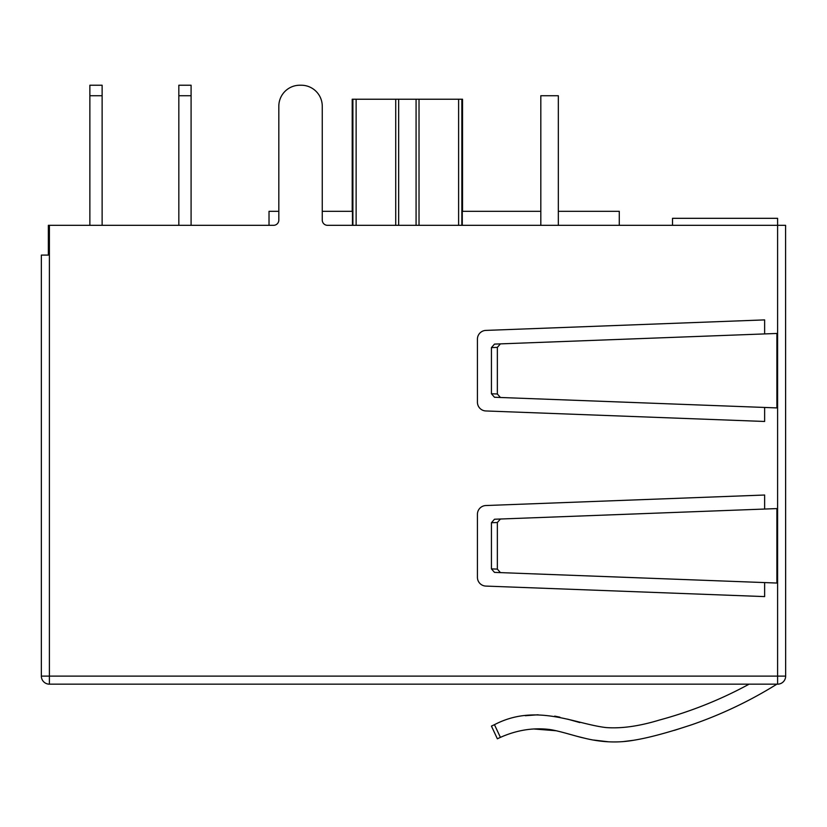 <?xml version="1.0" encoding="UTF-8"?>
<svg xmlns="http://www.w3.org/2000/svg" width="827" height="827" viewBox="0 0 827 827"><rect width="100%" height="100%" fill="white"/><g stroke="black" fill="none" stroke-linecap="round" stroke-linejoin="round"><path stroke-width="1.24" d="M352.209 211.319L352.209 99.23L352.209 211.319M777.597 684.167A8.053 8.053 0 0 0 785.65 676.114L777.597 676.114L777.597 684.167L49.403 684.167L49.403 676.114L41.35 676.114A8.053 8.053 0 0 0 49.403 684.167M540.817 225.326L540.817 95.725L558.328 95.725L558.328 225.326M41.35 676.114L41.35 255.098L48.359 255.098L48.359 225.326L273.572 225.326L269.023 225.326L269.023 211.319L278.823 211.319L278.823 106.238L278.823 220.075A5.251 5.251 0 0 1 273.572 225.326M322.261 211.319L352.457 211.319L352.457 225.326L327.513 225.326L785.578 225.326L785.65 676.114A8.053 8.053 0 0 1 783.293 681.81M619.278 225.326L619.278 211.319L558.328 211.319M462.283 225.326L462.283 211.319L540.817 211.319M48.359 255.098L41.35 255.098M785.578 225.326L785.65 226.381M327.513 225.326A5.251 5.251 0 0 1 322.261 220.075L322.261 106.238A21.016 21.016 0 0 0 301.245 85.222L299.839 85.222A21.016 21.016 0 0 0 278.823 106.238M500.418 572.615L776.894 583.045L776.894 508.584L500.418 519.015L497.358 522.509L497.358 569.11L500.418 572.615L494.494 572.387L491.434 568.893L491.434 522.736L494.494 519.232L500.418 519.015M764.634 509.05L764.634 495.022L485.852 505.535A8.756 8.756 0 0 0 477.427 514.291L477.427 577.339A8.756 8.756 0 0 0 485.852 586.085L764.634 596.598L764.634 582.58M500.418 397.487L776.894 407.918L776.894 333.457L500.418 343.877L497.358 347.381L497.358 393.983L500.418 397.487L494.494 397.26L491.434 393.766L491.434 347.609L494.494 344.104L500.418 343.877M764.634 333.912L764.634 319.894L485.852 330.407A8.756 8.756 0 0 0 477.427 339.163L477.427 402.211A8.756 8.756 0 0 0 485.852 410.957L764.634 421.47L764.634 407.453M749.097 684.167C720.813 699.58 690.855 711.551 659.233 720.1C639.106 726.22 621.366 728.711 606.026 727.564C574.414 723.842 536.154 702.94 494.494 724.659L491.434 726.096L497.358 738.8L491.434 726.096L497.358 738.8L500.418 737.364C516.689 730.148 532.96 727.512 549.211 729.445C558.814 730.665 577.525 736.816 583.903 738.025C601.167 742.398 617.945 743.111 634.237 740.165C648.844 737.777 668.237 732.557 692.426 724.514C722.136 714.177 750.285 700.727 776.894 684.167M691.413 724.865L674.408 730.344L691.413 724.865M633.565 740.279L623.734 741.519L633.565 740.279M608.258 741.778L593.879 740.062L608.258 741.778M584.317 738.129L576.646 736.216L584.317 738.129M570.568 734.541L566.309 733.332L570.568 734.541M556.199 730.748L533.56 728.959L556.199 730.748M525.331 715.717L538.108 714.776L525.331 715.717M554.721 716.12L559.9 717.174L554.721 716.12M567.663 719.159L579.83 722.581L567.663 719.159M500.418 737.364L494.443 724.679M299.839 85.222L301.245 85.222M178.828 225.326L178.828 85.222L191.089 85.222L191.089 225.326M178.828 95.725L191.089 95.725M462.541 99.23L462.541 211.319L462.541 99.23L352.209 99.23M102.124 225.326L102.124 95.725L89.864 95.725L89.864 85.222L102.124 85.222L102.124 95.725M89.864 225.326L89.864 95.725M49.403 225.326L49.403 676.114L777.597 676.114L777.597 218.318L672.516 218.318L672.516 225.326M491.434 522.736L497.358 522.509M497.358 569.11L491.434 568.893M497.358 393.983L491.434 393.766M491.434 347.609L497.358 347.381M395.73 225.326L395.73 99.23L395.73 225.326M461.848 225.326L461.848 99.23M458.613 225.326L458.613 99.23M419.02 225.326L419.02 99.23M416.074 225.326L416.074 99.23M398.666 225.326L398.666 99.23M356.127 225.326L356.127 99.23M352.891 225.326L352.891 99.23"/></g></svg>

